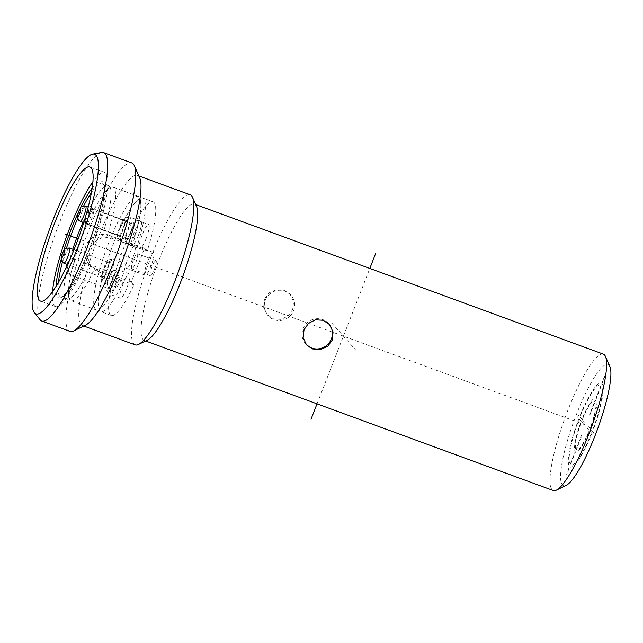 <?xml version="1.0" encoding="UTF-8"?>
<svg xmlns="http://www.w3.org/2000/svg" width="643" height="643" viewBox="0 0 643 643"><rect width="100%" height="100%" fill="white"/><g stroke="black" fill="none" stroke-linecap="round" stroke-linejoin="round"><path stroke-width="0.48" stroke-dasharray="3.21 2.41" d="M609.869 366.47A64.581 12.474 -69.8 0 0 609.09 365.208A64.581 12.474 -69.8 0 0 576.401 414.526A64.581 12.474 -69.8 0 0 562.416 484.926A64.581 12.474 -69.8 0 0 566.242 485.352M603.343 354.132A72.651 14.033 -69.8 0 0 566.451 413.979A72.651 14.033 -69.8 0 0 552.064 489.677A72.651 14.033 -69.8 0 0 553.285 490.545M196.485 206.355A72.651 14.033 -69.8 0 0 195.609 204.932A72.651 14.033 110.2 0 0 194.379 204.072A72.651 14.033 110.2 0 0 157.495 263.919A72.651 14.033 110.2 0 0 143.1 339.617A72.651 14.033 -69.8 0 0 144.329 340.477A72.651 14.033 -69.8 0 0 147.408 340.099M264.426 299.164L263.646 307.29L267.263 314.732L273.645 318.968L281.248 319.394L288.209 315.89L292.678 309.532L293.578 301.543L290.21 294.373L283.933 290.258L276.209 289.688L269.007 292.927L264.426 299.164M135.134 344.841A79.917 15.432 -69.8 0 1 133.784 343.892A79.917 15.432 110.2 0 1 149.618 260.624A79.917 15.432 110.2 0 1 190.191 194.789M139.716 177.934A79.917 15.432 -69.8 0 0 138.751 176.375A79.917 15.432 110.2 0 0 137.401 175.418A79.917 15.432 110.2 0 0 96.82 241.254A79.917 15.432 110.2 0 0 80.986 324.522A79.917 15.432 -69.8 0 0 82.336 325.471A79.917 15.432 -69.8 0 0 85.728 325.053M69.95 331.354A89.707 17.329 -69.8 0 1 68.439 330.285A89.707 17.329 110.2 0 1 86.21 236.817A89.707 17.329 110.2 0 1 131.759 162.92M40.139 319.796A89.707 17.329 110.2 0 1 56.423 230.837A89.707 17.329 110.2 0 1 101.546 152.455M52.541 291.721A71.437 13.8 -69.8 0 0 55.515 306.598A71.437 13.8 -69.8 0 0 90.47 251.188A71.437 13.8 -69.8 0 0 104.737 172.461A71.437 13.8 -69.8 0 0 92.841 181.889M89.055 264.241A18.165 17.723 138.4 0 1 85.913 246.052A18.165 17.723 138.4 0 1 109.206 235.354L111.778 238.264L103.933 237.05L101.506 237.83L93.018 242.941L89.49 248.656L87.609 256.822L90.591 265.824L94.135 269.481L98.652 271.933L96.08 269.023A18.165 17.723 138.4 0 1 89.055 264.241L92.037 267.576M98.652 271.933L119.1 279.432A60.546 11.695 110.2 0 1 104.11 305.168A60.546 11.695 110.2 0 1 96.45 310.014A60.546 11.695 110.2 0 1 95.429 309.291A60.546 11.695 110.2 0 1 107.421 246.213A60.546 11.695 110.2 0 1 138.165 196.34A60.546 11.695 110.2 0 1 139.185 197.055A60.546 11.695 110.2 0 1 140.873 204.98A60.546 11.695 110.2 0 1 132.233 245.763L111.778 238.264M106.706 237.243A60.546 11.695 -69.8 0 0 113.907 187.78A60.546 11.695 -69.8 0 0 112.879 187.057A60.546 11.695 -69.8 0 0 105.219 191.903A60.546 11.695 -69.8 0 0 81.05 239.871A60.546 11.695 -69.8 0 0 68.455 292.091A60.546 11.695 -69.8 0 0 70.143 300.016A60.546 11.695 -69.8 0 0 71.172 300.731A60.546 11.695 -69.8 0 0 94.135 269.481M109.206 235.354L144.522 248.319L131.397 281.988L133.969 284.889A60.546 11.695 110.2 0 1 111.319 315.472A60.546 11.695 110.2 0 1 110.299 314.748A60.546 11.695 110.2 0 1 122.291 251.67A60.546 11.695 110.2 0 1 153.034 201.789L142.625 197.972A60.546 11.695 -69.8 0 1 143.646 198.695A60.546 11.695 -69.8 0 1 136.694 247.402L132.233 245.763M119.1 279.432L123.56 281.071A60.546 11.695 -69.8 0 1 100.911 311.646A60.546 11.695 -69.8 0 1 99.89 310.931A60.546 11.695 -69.8 0 1 98.202 303.006A60.546 11.695 -69.8 0 1 110.789 250.786A60.546 11.695 -69.8 0 1 134.966 202.81A60.546 11.695 -69.8 0 1 142.625 197.972M153.034 201.789A60.546 11.695 110.2 0 1 154.055 202.513A60.546 11.695 110.2 0 1 147.102 251.22L136.694 247.402M133.969 284.889L123.56 281.071M144.522 248.319L147.102 251.22M138.358 235.442A12.916 2.492 -69.8 0 0 140.938 221.208A12.916 2.492 -69.8 0 0 134.62 231.223A12.916 2.492 -69.8 0 0 132.04 245.457A12.916 2.492 -69.8 0 0 138.358 235.442M146.065 238.746A12.916 2.492 -69.8 0 0 148.646 224.511A12.916 2.492 -69.8 0 0 142.328 234.534A12.916 2.492 -69.8 0 0 139.748 248.769A12.916 2.492 -69.8 0 0 146.065 238.746M118.28 273.122A12.916 2.492 -69.8 0 0 115.7 287.357A12.916 2.492 -69.8 0 0 122.025 277.342A12.916 2.492 -69.8 0 0 124.605 263.108A12.916 2.492 -69.8 0 0 118.28 273.122M123.078 283.917A12.916 2.492 -69.8 0 0 120.498 298.151A12.916 2.492 -69.8 0 0 126.816 288.128A12.916 2.492 -69.8 0 0 129.396 273.894A12.916 2.492 -69.8 0 0 123.078 283.917M128.962 255.006A12.113 2.339 -69.8 0 0 126.542 268.348A12.113 2.339 -69.8 0 0 132.466 258.96A12.113 2.339 -69.8 0 0 134.885 245.618A12.113 2.339 -69.8 0 0 128.962 255.006M133.406 260.013A8.07 1.559 -69.8 0 0 131.791 268.911A8.07 1.559 -69.8 0 0 135.737 262.649A8.07 1.559 -69.8 0 0 137.353 253.752A8.07 1.559 -69.8 0 0 133.406 260.013M131.397 281.988L96.08 269.023M123.464 227.132A12.916 2.492 110.2 0 1 129.492 217.093A12.916 2.492 110.2 0 1 129.782 217.117A12.916 2.492 110.2 0 1 127.201 231.351A12.916 2.492 110.2 0 1 120.884 241.366A12.916 2.492 110.2 0 1 120.651 241.189A12.916 2.492 110.2 0 1 123.464 227.132M123.151 229.607A10.585 2.042 110.2 0 1 117.773 237.669A10.585 2.042 110.2 0 1 120.088 226.151A10.585 2.042 110.2 0 1 125.023 217.921A10.585 2.042 110.2 0 1 123.151 229.607M124.533 220.396A8.07 1.559 -69.8 0 0 124.396 220.3A8.07 1.559 -69.8 0 0 120.297 226.947A8.07 1.559 -69.8 0 0 118.698 235.362A8.07 1.559 -69.8 0 0 118.834 235.459A8.07 1.559 -69.8 0 0 122.934 228.804A8.07 1.559 -69.8 0 0 124.533 220.396M131.172 230.443A12.916 2.492 110.2 0 1 137.2 220.404A12.916 2.492 110.2 0 1 137.498 220.42A12.916 2.492 110.2 0 1 134.917 234.655A12.916 2.492 110.2 0 1 128.6 244.67A12.916 2.492 110.2 0 1 128.359 244.493A12.916 2.492 110.2 0 1 131.172 230.443M130.859 232.911A10.585 2.042 110.2 0 1 125.489 240.98A10.585 2.042 110.2 0 1 127.796 229.455A10.585 2.042 110.2 0 1 132.731 221.232A10.585 2.042 110.2 0 1 130.859 232.911M132.241 223.7A8.07 1.559 -69.8 0 0 132.112 223.603A8.07 1.559 -69.8 0 0 128.013 230.258A8.07 1.559 -69.8 0 0 126.414 238.666A8.07 1.559 -69.8 0 0 126.55 238.762A8.07 1.559 -69.8 0 0 130.65 232.115A8.07 1.559 -69.8 0 0 132.241 223.7M110.869 273.251A12.916 2.492 110.2 0 1 104.552 283.266A12.916 2.492 110.2 0 1 104.311 283.089A12.916 2.492 110.2 0 1 107.132 269.031A12.916 2.492 110.2 0 1 113.152 259A12.916 2.492 110.2 0 1 113.449 259.016A12.916 2.492 110.2 0 1 110.869 273.251M103.748 268.051A10.585 2.042 110.2 0 1 108.683 259.82A10.585 2.042 110.2 0 1 106.81 271.507A10.585 2.042 110.2 0 1 101.441 279.568A10.585 2.042 110.2 0 1 103.748 268.051M108.201 262.296A8.07 1.559 -69.8 0 0 108.064 262.199A8.07 1.559 -69.8 0 0 103.965 268.846A8.07 1.559 -69.8 0 0 102.366 277.262A8.07 1.559 -69.8 0 0 102.502 277.358A8.07 1.559 -69.8 0 0 106.601 270.703A8.07 1.559 -69.8 0 0 108.201 262.296M115.66 284.037A12.916 2.492 110.2 0 1 109.342 294.052A12.916 2.492 110.2 0 1 109.109 293.883A12.916 2.492 110.2 0 1 111.922 279.826A12.916 2.492 110.2 0 1 117.95 269.787A12.916 2.492 110.2 0 1 118.24 269.803A12.916 2.492 110.2 0 1 115.66 284.037M108.538 278.837A10.585 2.042 110.2 0 1 113.481 270.615A10.585 2.042 110.2 0 1 111.609 282.293A10.585 2.042 110.2 0 1 106.232 290.363A10.585 2.042 110.2 0 1 108.538 278.837M112.991 273.082A8.07 1.559 -69.8 0 0 112.855 272.986A8.07 1.559 -69.8 0 0 108.755 279.641A8.07 1.559 -69.8 0 0 107.156 288.048A8.07 1.559 -69.8 0 0 107.293 288.144A8.07 1.559 -69.8 0 0 111.392 281.497A8.07 1.559 -69.8 0 0 112.991 273.082M147.552 261.83A12.113 2.339 -69.8 0 0 145.133 275.172A12.113 2.339 -69.8 0 0 151.057 265.784A12.113 2.339 -69.8 0 0 153.476 252.442A12.113 2.339 -69.8 0 0 147.552 261.83M151.989 266.837A8.07 1.559 -69.8 0 0 150.382 275.734A8.07 1.559 -69.8 0 0 154.328 269.473A8.07 1.559 -69.8 0 0 155.944 260.576A8.07 1.559 -69.8 0 0 151.989 266.837M82.947 222.285A60.546 11.695 110.2 0 1 108.418 185.425A60.546 11.695 110.2 0 1 109.439 186.14A60.546 11.695 110.2 0 1 111.135 194.065A60.546 11.695 110.2 0 1 101.506 237.83M90.591 265.824A60.546 11.695 110.2 0 1 74.371 294.261A60.546 11.695 110.2 0 1 66.703 299.099A60.546 11.695 110.2 0 1 65.682 298.376A60.546 11.695 110.2 0 1 72.772 249.251M265.358 300.217A15.336 14.966 -41.6 0 1 290.966 295.217A15.336 14.966 -41.6 0 1 293.618 310.585A15.336 14.966 -41.6 0 1 268.01 315.576A15.336 14.966 -41.6 0 1 265.358 300.217M306.148 344.423A15.336 14.966 -41.6 0 1 303.11 328.645A15.336 14.966 -41.6 0 1 329.079 324.072M317.023 403.852L369.677 268.806M585.749 425.063L78.213 238.826M356.407 350.789L330.438 321.508M577.631 417.243L578.387 415.298L579.664 416.76A44.753 8.64 110.2 0 1 601.768 383.421L604.975 375.19L605.28 375.536L602.065 383.767A44.761 8.648 110.2 0 1 592.597 431.413L593.883 432.86L593.127 434.805L591.841 433.358A44.753 8.64 110.2 0 1 569.73 466.705L566.523 474.936L569.425 466.36A44.753 8.64 110.2 0 1 578.909 418.706L577.631 417.243M581.216 421.334L579.214 419.051A42.623 8.23 110.2 0 0 570.196 464.391L575.204 451.539A28.766 5.554 110.2 0 1 581.216 421.334M579.978 417.106L581.971 419.389A28.766 5.554 110.2 0 1 595.989 398.242L600.996 385.398A42.623 8.23 110.2 0 0 579.978 417.106M582.285 419.734L584.591 422.363L583.828 424.308L581.521 421.679A26.636 5.144 110.2 0 0 575.975 449.561L581.754 434.748L582.06 435.094L576.281 449.907A26.636 5.144 110.2 0 0 589.221 430.4L586.906 427.788L587.662 425.843L589.977 428.455A26.636 5.144 110.2 0 0 595.522 400.565L589.744 415.378L589.438 415.04L595.217 400.219A26.636 5.144 110.2 0 0 582.285 419.734M601.301 385.744L596.294 398.588A28.774 5.562 110.2 0 1 590.282 428.801L592.291 431.067A42.623 8.23 110.2 0 0 601.301 385.744M591.536 433.012L589.527 430.746A28.766 5.554 110.2 0 1 575.509 451.884L570.502 464.728A42.623 8.23 110.2 0 0 591.536 433.012M92.11 188.118A62.154 12.008 110.2 0 1 104.27 192.048A62.154 12.008 110.2 0 1 89.128 249.677A62.154 12.008 -69.8 0 1 57.661 297.146A62.154 12.008 110.2 0 1 56.013 286.489M61.069 259.676A62.154 12.008 110.2 0 1 63.778 250.392M78.133 212.905A62.154 12.008 110.2 0 1 80.504 207.93M93.018 242.941A60.546 11.695 -69.8 0 0 102.47 183.239A60.546 11.695 -69.8 0 0 91.354 192.715M83.686 205.897A60.546 11.695 -69.8 0 0 77.626 218.66M66.526 247.997A60.546 11.695 -69.8 0 0 62.371 262.256M58.409 282.494A60.546 11.695 -69.8 0 0 59.735 296.198A60.546 11.695 -69.8 0 0 60.755 296.913A60.546 11.695 -69.8 0 0 87.609 256.822M85.736 206.114A8.07 1.559 -69.8 0 0 81.637 212.761A8.07 1.559 -69.8 0 0 80.037 221.168A8.07 1.559 -69.8 0 0 80.174 221.264M93.581 209.514A8.07 1.559 -69.8 0 0 93.444 209.417A8.07 1.559 -69.8 0 0 89.345 216.064A8.07 1.559 -69.8 0 0 87.745 224.479A8.07 1.559 -69.8 0 0 87.882 224.576A8.07 1.559 -69.8 0 0 91.981 217.921A8.07 1.559 -69.8 0 0 93.581 209.514A4.035 3.938 -41.6 0 0 88.404 211.893A4.035 0.78 -69.8 0 0 86.363 214.971A4.035 0.78 -69.8 0 0 85.487 219.376A4.035 3.938 138.4 0 0 87.745 224.479M85.487 219.376A4.035 0.78 -69.8 0 0 87.528 216.289A4.035 0.78 -69.8 0 0 88.404 211.893M69.396 248.013A8.07 1.559 -69.8 0 0 65.297 254.66A8.07 1.559 -69.8 0 0 63.697 263.067A8.07 1.559 -69.8 0 0 63.834 263.164M74.323 258.896A8.07 1.559 -69.8 0 0 74.186 258.799A8.07 1.559 -69.8 0 0 70.095 265.446A8.07 1.559 -69.8 0 0 68.496 273.862A8.07 1.559 -69.8 0 0 68.624 273.958A8.07 1.559 -69.8 0 0 72.723 267.303A8.07 1.559 -69.8 0 0 74.323 258.896A4.035 3.938 -41.6 0 0 69.147 261.275A4.035 0.78 -69.8 0 0 69.114 261.243M66.173 267.617A4.035 0.78 -69.8 0 0 66.229 268.758A4.035 3.938 138.4 0 0 68.496 273.862M66.229 268.758A4.035 0.78 -69.8 0 0 68.279 265.672A4.035 0.78 -69.8 0 0 69.147 261.275M144.329 340.477L145.639 340.959M194.379 204.072L195.689 204.546M82.336 325.471L83.783 326.001M137.401 175.418L138.84 175.949M104.737 172.461L89.867 167.003M55.515 306.598L40.646 301.141M108.418 185.425L102.47 183.239C102.928 181.021 106.4 190.987 101.506 209.851C98.797 221.907 94.786 234.84 89.49 248.656M138.165 196.34L112.879 187.057M96.45 310.014L71.172 300.731M140.873 204.98C140.351 199.547 139.981 197.433 139.78 198.639L139.901 198.687C140.118 198.96 140.029 197.297 134.966 202.81M104.11 305.168C100.195 308.978 98.548 310.352 99.175 309.299L99.295 309.347C99.641 309.275 98.492 310.489 98.202 303.006M111.319 315.472L100.911 311.646M140.938 221.208L129.782 217.117M132.04 245.457L120.884 241.366M117.773 237.669L120.651 241.189M125.023 217.921L129.492 217.093M124.396 220.3L88.187 207.014M118.834 235.459L83.743 222.574M137.498 220.42L148.646 224.511M128.6 244.67L139.748 248.769M125.489 240.98L128.359 244.493M132.731 221.232L137.2 220.404M132.112 223.603L93.444 209.417C86.54 209.063 88.019 213.09 86.315 214.875C84.763 217.655 84.715 220.501 86.186 223.418L87.882 224.576L126.55 238.762M104.552 283.266L115.7 287.357M113.449 259.016L124.605 263.108M108.683 259.82L113.152 259M101.441 279.568L104.311 283.089M108.064 262.199L74.017 249.709M102.502 277.358L67.033 264.337M120.498 298.151L109.342 294.052M129.396 273.894L118.24 269.803M113.481 270.615L117.95 269.787M106.232 290.363L109.109 293.883M112.855 272.986L74.186 258.799L69.814 259.684M65.948 268.091L66.068 271.306L66.928 272.801L68.624 273.958L107.293 288.144M145.133 275.172L126.542 268.348M153.476 252.442L134.885 245.618M150.382 275.734L131.791 268.911M155.944 260.576L137.353 253.752M111.135 194.065C110.604 188.632 110.242 186.518 110.033 187.724L110.162 187.772C110.371 188.053 110.283 186.382 105.219 191.903M74.371 294.261C70.449 298.063 68.801 299.437 69.428 298.384L69.557 298.432C69.894 298.36 68.753 299.574 68.455 292.091M66.703 299.099L60.755 296.913C60.707 298.874 64.131 295.459 71.027 286.665C76.871 277.631 82.77 265.615 88.726 250.617M290.966 295.217L290.21 294.373M268.01 315.576L267.263 314.732M329.465 324.49L328.718 323.646M306.51 344.849L305.763 344.005"/><path stroke-width="0.96" d="M145.639 340.959L553.285 490.545A72.651 14.033 -69.8 0 0 556.372 490.159L566.242 485.352A64.581 12.474 -69.8 0 0 597.46 429.363A64.581 12.474 -69.8 0 0 609.869 366.47L605.449 356.423A72.651 14.033 -69.8 0 0 604.573 355A72.651 14.033 -69.8 0 0 603.343 354.132L195.689 204.546M556.372 490.159A72.651 14.033 -69.8 0 0 591.488 427.169A72.651 14.033 -69.8 0 0 605.449 356.423M83.783 326.001L135.134 344.841A79.917 15.432 -69.8 0 0 138.526 344.423L147.408 340.099A72.651 14.033 -69.8 0 0 182.532 277.109A72.651 14.033 -69.8 0 0 196.485 206.355L192.506 197.305A79.917 15.432 -69.8 0 0 191.542 195.745A79.917 15.432 110.2 0 0 190.191 194.789L138.84 175.949M332.302 340.067L327.713 346.304L320.519 349.543L312.795 348.972L306.51 344.849L303.15 337.679L304.043 329.698L308.519 323.333L315.48 319.828L323.075 320.254L329.465 324.49L333.074 331.933L332.302 340.067M138.526 344.423A79.917 15.432 -69.8 0 0 177.155 275.132A79.917 15.432 -69.8 0 0 192.506 197.305M73.76 330.88L85.728 325.053A79.917 15.432 -69.8 0 0 124.364 255.761A79.917 15.432 -69.8 0 0 139.716 177.934L134.355 165.749A89.707 17.329 -69.8 0 0 133.27 163.989A89.707 17.329 110.2 0 0 131.759 162.92L103.595 152.592A89.707 17.329 110.2 0 1 105.106 153.653A89.707 17.329 -69.8 0 1 87.335 247.121A89.707 17.329 -69.8 0 1 41.787 321.018L69.95 331.354A89.707 17.329 -69.8 0 0 73.76 330.88A89.707 17.329 -69.8 0 0 117.122 253.109A89.707 17.329 -69.8 0 0 134.355 165.749M34.4 312.755A85.045 16.429 110.2 0 1 49.832 228.418A85.045 16.429 110.2 0 1 92.608 154.111A85.045 16.429 110.2 0 1 95.992 155.244A85.045 16.429 -69.8 0 1 77.57 247.957A85.045 16.429 -69.8 0 1 34.521 312.9A85.045 16.429 110.2 0 1 34.4 312.755L40.139 319.796A89.707 17.329 110.2 0 0 40.276 319.949A89.707 17.329 -69.8 0 0 41.787 321.018M92.608 154.111L101.546 152.455A89.707 17.329 110.2 0 1 103.595 152.592M75.601 245.73A71.437 13.8 -69.8 0 0 89.867 167.003A71.437 13.8 -69.8 0 0 54.912 222.414A71.437 13.8 -69.8 0 0 40.646 301.141A71.437 13.8 -69.8 0 0 75.601 245.73M92.841 181.889A71.437 13.8 -69.8 0 0 69.79 227.871A71.437 13.8 -69.8 0 0 52.541 291.721M72.772 249.251A60.546 11.695 110.2 0 1 82.947 222.285M329.079 324.072A15.336 14.966 -41.6 0 1 331.37 339.006A15.336 14.966 -41.6 0 1 306.148 344.423M311.003 419.292L317.023 403.852M369.677 268.806L375.842 252.996M78.213 238.826L65.256 234.076M56.013 286.489A62.154 12.008 110.2 0 1 61.069 259.676M63.778 250.392A62.154 12.008 110.2 0 1 78.133 212.905M80.504 207.93A62.154 12.008 110.2 0 1 92.11 188.118M91.354 192.715A60.546 11.695 -69.8 0 0 83.686 205.897M77.626 218.66A60.546 11.695 -69.8 0 0 66.526 247.997M62.371 262.256A60.546 11.695 -69.8 0 0 58.409 282.494M85.873 206.202A8.07 1.559 -69.8 0 0 85.736 206.114C79.419 206.58 81.862 206.339 78.719 211.29L77.377 216.257L78.478 220.107L80.174 221.264A8.07 1.559 -69.8 0 0 84.273 214.617A8.07 1.559 -69.8 0 0 85.873 206.202M80.697 208.581A4.035 0.78 -69.8 0 0 78.647 211.668A4.035 0.78 -69.8 0 0 77.779 216.064A4.035 0.78 -69.8 0 0 79.82 212.986A4.035 0.78 -69.8 0 0 80.697 208.581M69.532 248.11A8.07 1.559 -69.8 0 0 69.396 248.013C63.086 248.479 65.53 248.238 62.379 253.189L61.037 258.156L62.138 262.006L63.834 263.164A8.07 1.559 -69.8 0 0 67.933 256.517A8.07 1.559 -69.8 0 0 69.532 248.11M64.356 250.481A4.035 0.78 -69.8 0 0 62.315 253.567A4.035 0.78 -69.8 0 0 61.439 257.964A4.035 0.78 -69.8 0 0 63.48 254.885A4.035 0.78 -69.8 0 0 64.356 250.481M69.114 261.243A4.035 0.78 -69.8 0 0 67.555 263.3A4.035 0.78 -69.8 0 0 66.173 267.617M88.187 207.014L85.736 206.114M83.743 222.574L80.174 221.264M74.017 249.709L69.396 248.013M67.033 264.337L63.834 263.164M69.814 259.684L67.169 263.976L65.948 268.091"/></g></svg>
